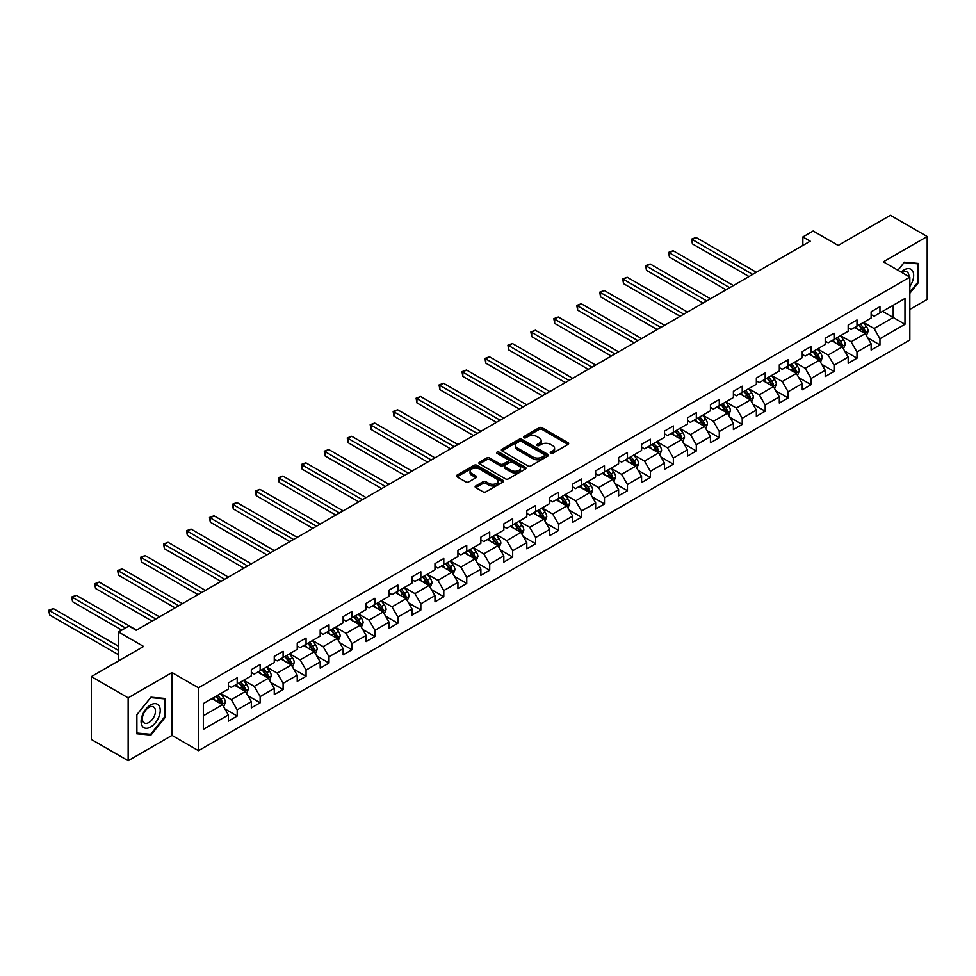 <?xml version="1.0" encoding="UTF-8"?>
<svg xmlns="http://www.w3.org/2000/svg" width="976" height="976" viewBox="0 0 976 976"><rect width="100%" height="100%" fill="white"/><g stroke="black" fill="none" stroke-linecap="round" stroke-linejoin="round"><path stroke-width="1.46" d="M550.671 453.279A1.427 0.83 0 0 0 552.697 453.279L568.044 444.409A2.037 1.183 0 0 0 568.642 443.58A2.037 1.183 0 0 0 568.044 442.75L542.046 427.732A2.037 1.183 0 0 0 539.155 427.732L523.807 436.601A1.427 0.83 0 0 0 525.832 437.76L527.809 436.614A6.539 3.77 0 0 1 537.056 436.614L539.228 437.87A6.539 3.77 0 0 1 541.143 440.542A6.539 3.77 0 0 1 539.228 443.202L537.239 444.348A1.427 0.83 0 0 0 539.264 445.52L541.241 444.373A6.539 3.77 0 0 1 550.488 444.373L552.66 445.629A6.539 3.77 0 0 1 554.575 448.289A6.539 3.77 0 0 1 552.66 450.961L550.671 452.108A1.427 0.83 0 0 0 550.671 453.279L550.671 452.108M475.739 485.95A2.037 1.183 0 0 0 475.141 486.78A2.037 1.183 0 0 0 475.739 487.61L483.035 491.819A2.037 1.183 0 0 0 485.926 491.819L502.969 481.985A2.037 1.183 0 0 0 503.567 481.156A2.037 1.183 0 0 0 502.969 480.314L476.971 465.308A2.037 1.183 0 0 0 474.08 465.308L457.036 475.141A2.037 1.183 0 0 0 456.439 475.983A2.037 1.183 0 0 0 457.036 476.813L465.845 481.9A2.037 1.183 0 0 0 468.736 481.9L476.032 477.691A2.037 1.183 0 0 0 476.63 476.849A2.037 1.183 0 0 0 476.032 476.02L471.664 473.494A5.466 3.16 0 0 1 470.066 471.274A5.466 3.16 0 0 1 473.433 468.358A5.466 3.16 0 0 1 479.387 469.041L496.503 478.923A5.466 3.16 0 0 1 498.102 481.156A5.466 3.16 0 0 1 494.734 484.059A5.466 3.16 0 0 1 488.781 483.376L485.926 481.729A2.037 1.183 0 0 0 483.035 481.729L475.739 485.95L475.739 487.61L483.035 483.437L483.035 481.729M909.839 309.416L927.2 299.388L927.2 236.521L890.417 215.281L838.177 245.44L813.154 230.995L802.858 236.948L810.214 241.194L136.237 630.301L128.881 626.055L118.584 632.009L118.584 660.886M128.149 697.852L128.149 760.719L171.996 735.404L171.996 672.537L128.149 697.852L91.354 676.612L143.594 646.454L118.584 632.009M171.996 672.537L198.482 687.824L909.839 277.135L909.839 340.002L198.482 750.69L198.482 687.824M927.2 236.521L883.353 261.836L909.839 277.135M527.955 465.894A2.037 1.183 0 0 0 530.846 465.894L547.89 456.048A2.037 1.183 0 0 0 548.488 455.219A2.037 1.183 0 0 0 547.89 454.377L521.892 439.371A2.037 1.183 0 0 0 519 439.371L501.957 449.216A2.037 1.183 0 0 0 501.359 450.046A2.037 1.183 0 0 0 501.957 450.875L527.955 465.894M497.54 453.584A1.427 0.83 0 0 1 498.992 453.791L498.992 452.083L525.43 467.345A2.037 1.183 0 0 1 526.027 468.187A2.037 1.183 0 0 1 525.43 469.017L508.386 478.862A2.037 1.183 0 0 1 505.495 478.862L479.497 463.844L486.792 459.672L486.792 457.964L479.497 462.173A2.037 1.183 0 0 0 478.899 463.014A2.037 1.183 0 0 0 479.497 463.844L479.497 462.173M486.792 459.672A2.037 1.183 0 0 1 489.684 459.672L489.684 457.964A2.037 1.183 0 0 0 486.792 457.964M489.684 457.964L500.224 464.051A2.037 1.183 0 0 0 503.116 464.051L507.947 461.258A2.037 1.183 0 0 0 508.545 460.428A2.037 1.183 0 0 0 507.947 459.598L496.979 453.254A1.427 0.83 0 0 1 498.992 452.083M128.149 760.719L91.354 739.479L91.354 676.612M224.907 708.942L237.192 716.03L237.192 709.833L251.32 701.671L251.32 707.881L260.141 702.781L260.141 696.571L274.268 688.422L274.268 694.619L283.101 689.52L283.101 683.322L297.229 675.16L297.229 681.37L306.061 676.27L306.061 670.073L320.189 661.911L320.189 668.109L329.01 663.021L329.01 656.811L343.137 648.662L343.137 654.859L351.97 649.76L351.97 643.562L366.098 635.4L366.098 641.61L374.93 636.511L374.93 630.313L389.058 622.151L389.058 628.349L397.879 623.261L397.879 617.052L412.006 608.902L412.006 615.1L420.839 610L420.839 603.802L434.967 595.641L434.967 601.85L443.799 596.751L443.799 590.541L457.927 582.391L457.927 588.589L466.748 583.489L466.748 577.292L480.875 569.142L480.875 575.34L489.708 570.24L489.708 564.043L503.836 555.881L503.836 562.091L512.668 556.991L512.668 550.781L526.796 542.632L526.796 548.829L535.617 543.73L535.617 537.532L549.744 529.37L549.744 535.58L558.577 530.48L558.577 524.283L572.705 516.121L572.705 522.319L581.537 517.231L581.537 511.021L595.653 502.872L595.653 509.069L604.486 503.97L604.486 497.772L618.613 489.61L618.613 495.82L627.446 490.721L627.446 484.511L641.574 476.361L641.574 482.559L650.406 477.471L650.406 471.262L664.522 463.112L664.522 469.31L673.355 464.21L673.355 458.012L687.482 449.851L687.482 456.06L696.315 450.961L696.315 444.751L710.443 436.601L710.443 442.799L719.275 437.699L719.275 431.502L733.391 423.34L733.391 429.55L742.224 424.45L742.224 418.253L756.351 410.091L756.351 416.301L765.184 411.201L765.184 404.991L779.312 396.842L779.312 403.039L788.132 397.94L788.132 391.742L802.26 383.58L802.26 389.79L811.093 384.69L811.093 378.493L825.22 370.331L825.22 376.529L834.053 371.441L834.053 365.231L848.181 357.082L848.181 363.279L857.001 358.18L857.001 351.982L871.129 343.82L871.129 350.03L879.962 344.931L879.962 338.721L904.984 324.288L904.984 298.461L893.211 305.256L893.211 317.481L904.984 324.288M237.192 716.03L228.36 721.13L228.36 714.932L203.337 729.365L203.337 703.537L228.36 689.093L228.36 682.895L237.192 677.795L237.192 684.005L251.32 675.843L251.32 669.646L260.141 664.546L260.141 670.744L274.268 662.594L274.268 656.384L283.101 651.297L283.101 657.495L297.229 649.333L297.229 643.135L306.061 638.036L306.061 644.245L320.189 636.084L320.189 629.886L329.01 624.786L329.01 630.984L343.137 622.834L343.137 616.625L351.97 611.525L351.97 617.735L366.098 609.573L366.098 603.375L374.93 598.276L374.93 604.473L389.058 596.324L389.058 590.126L397.879 585.027L397.879 591.224L412.006 583.075L412.006 576.865L420.839 571.765L420.839 577.975L434.967 569.813L434.967 563.616L443.799 558.516L443.799 564.714L457.927 556.564L457.927 550.354L466.748 545.267L466.748 551.464L480.875 543.303L480.875 537.105L489.708 532.005L489.708 538.215L503.836 530.053L503.836 523.856L512.668 518.756L512.668 524.954L526.796 516.804L526.796 510.594L535.617 505.507L535.617 511.705L549.744 503.543L549.744 497.345L558.577 492.246L558.577 498.455L572.705 490.294L572.705 484.096L581.537 478.996L581.537 485.194L595.653 477.044L595.653 470.835L604.486 465.735L604.486 471.945L618.613 463.783L618.613 457.585L627.446 452.486L627.446 458.683L641.574 450.534L641.574 444.336L650.406 439.237L650.406 445.434L664.522 437.285L664.522 431.075L673.355 425.975L673.355 432.185L687.482 424.023L687.482 417.826L696.315 412.726L696.315 418.924L710.443 410.774L710.443 404.564L719.275 399.477L719.275 405.674L733.391 397.513L733.391 391.315L742.224 386.215L742.224 392.425L756.351 384.263L756.351 378.066L765.184 372.966L765.184 379.164L779.312 371.014L779.312 364.804L788.132 359.717L788.132 365.915L802.26 357.753L802.26 351.555L811.093 346.456L811.093 352.665L825.22 344.504L825.22 338.306L834.053 333.206L834.053 339.404L848.181 331.254L848.181 325.045L857.001 319.945L857.001 326.155L871.129 317.993L871.129 311.795L879.962 306.696L879.962 312.893L904.984 298.461M234.838 685.359L245.427 691.484L231.3 699.633L220.71 693.521M228.36 685.701L231.3 687.397L237.192 684.005M231.3 699.633L237.192 709.833M245.427 691.484L251.32 701.671M257.786 672.11L268.388 678.222L254.26 686.384L243.658 680.26M251.32 672.452L254.26 674.148L260.141 670.744M254.26 686.384L260.141 696.571M268.388 678.222L274.268 688.422M280.746 658.849L291.336 664.973L277.221 673.123L266.619 667.011M274.268 659.19L277.221 660.886L283.101 657.495M277.221 673.123L283.101 683.322M291.336 664.973L297.229 675.16M303.707 645.6L314.296 651.712L300.169 659.874L289.579 653.761M297.229 645.941L300.169 647.637L306.061 644.245M300.169 659.874L306.061 670.073M314.296 651.712L320.189 661.911M326.655 632.35L337.257 638.463L323.129 646.624L312.527 640.5M320.189 632.68L323.129 634.388L329.01 630.984M323.129 646.624L329.01 656.811M337.257 638.463L343.137 648.662M349.615 619.089L360.205 625.213L346.077 633.363L335.488 627.251M343.137 619.431L346.077 621.126L351.97 617.735M346.077 633.363L351.97 643.562M360.205 625.213L366.098 635.4M372.576 605.84L383.165 611.952L369.038 620.114L358.448 613.989M366.098 606.181L369.038 607.877L374.93 604.473M369.038 620.114L374.93 630.313M383.165 611.952L389.058 622.151M395.524 592.591L406.126 598.703L391.998 606.852L381.396 600.74M389.058 592.92L391.998 594.628L397.879 591.224M391.998 606.852L397.879 617.052M406.126 598.703L412.006 608.902M418.484 579.329L429.074 585.454L414.946 593.603L404.357 587.491M412.006 579.671L414.946 581.367L420.839 577.975M414.946 593.603L420.839 603.802M429.074 585.454L434.967 595.641M441.445 566.08L452.034 572.192L437.907 580.354L427.317 574.23M434.967 566.422L437.907 568.117L443.799 564.714M437.907 580.354L443.799 590.541M452.034 572.192L457.927 582.391M464.393 552.819L474.995 558.943L460.867 567.093L450.265 560.98M457.927 553.16L460.867 554.868L466.748 551.464M460.867 567.093L466.748 577.292M474.995 558.943L480.875 569.142M487.353 539.569L497.943 545.682L483.815 553.843L473.226 547.731M480.875 539.911L483.815 541.607L489.708 538.215M483.815 553.843L489.708 564.043M497.943 545.682L503.836 555.881M510.314 526.32L520.903 532.432L506.776 540.594L496.186 534.47M503.836 526.662L506.776 528.358L512.668 524.954M506.776 540.594L512.668 550.781M520.903 532.432L526.796 542.632M533.262 513.059L543.864 519.183L529.736 527.333L519.134 521.221M526.796 513.4L529.736 515.096L535.617 511.705M529.736 527.333L535.617 537.532M543.864 519.183L549.744 529.37M556.222 499.81L566.812 505.922L552.684 514.084L542.095 507.971M549.744 500.151L552.684 501.847L558.577 498.455M552.684 514.084L558.577 524.283M566.812 505.922L572.705 516.121M579.183 486.56L589.772 492.673L575.645 500.834L565.055 494.71M572.705 486.89L575.645 488.598L581.537 485.194M575.645 500.834L581.537 511.021M589.772 492.673L595.653 502.872M602.131 473.299L612.733 479.423L598.605 487.573L588.003 481.461M595.653 473.641L598.605 475.336L604.486 471.945M598.605 487.573L604.486 497.772M612.733 479.423L618.613 489.61M625.091 460.05L635.681 466.162L621.553 474.324L610.964 468.199M618.613 460.391L621.553 462.087L627.446 458.683M621.553 474.324L627.446 484.511M635.681 466.162L641.574 476.361M648.052 446.801L658.641 452.913L644.514 461.062L633.924 454.95M641.574 447.13L644.514 448.838L650.406 445.434M644.514 461.062L650.406 471.262M658.641 452.913L664.522 463.112M671 433.539L681.602 439.664L667.474 447.813L656.872 441.701M664.522 433.881L667.474 435.577L673.355 432.185M667.474 447.813L673.355 458.012M681.602 439.664L687.482 449.851M693.96 420.29L704.55 426.402L690.422 434.564L679.833 428.44M687.482 420.632L690.422 422.327L696.315 418.924M690.422 434.564L696.315 444.751M704.55 426.402L710.443 436.601M716.921 407.029L727.51 413.153L713.383 421.303L702.793 415.19M710.443 407.37L713.383 409.078L719.275 405.674M713.383 421.303L719.275 431.502M727.51 413.153L733.391 423.34M739.869 393.779L750.471 399.892L736.343 408.053L725.741 401.941M733.391 394.121L736.343 395.817L742.224 392.425M736.343 408.053L742.224 418.253M750.471 399.892L756.351 410.091M762.829 380.53L773.419 386.642L759.291 394.804L748.702 388.68M756.351 380.872L759.291 382.568L765.184 379.164M759.291 394.804L765.184 404.991M773.419 386.642L779.312 396.842M785.778 367.269L796.379 373.393L782.252 381.543L771.662 375.431M779.312 367.61L782.252 369.306L788.132 365.915M782.252 381.543L788.132 391.742M796.379 373.393L802.26 383.58M808.738 354.02L819.34 360.132L805.212 368.294L794.61 362.169M802.26 354.361L805.212 356.057L811.093 352.665M805.212 368.294L811.093 378.493M819.34 360.132L825.22 370.331M831.698 340.77L842.288 346.883L828.16 355.044L817.571 348.92M825.22 341.1L828.16 342.808L834.053 339.404M828.16 355.044L834.053 365.231M842.288 346.883L848.181 357.082M854.647 327.509L865.248 333.633L851.121 341.783L840.531 335.671M848.181 327.851L851.121 329.546L857.001 326.155M851.121 341.783L857.001 351.982M865.248 333.633L871.129 343.82M882.609 311.368L893.211 317.481L874.081 328.534L863.479 322.409M871.129 314.601L874.081 316.297L879.962 312.893M874.081 328.534L879.962 338.721M171.996 735.404L198.482 750.69M802.858 236.948L802.858 245.44M203.337 715.774L222.467 704.733L211.877 698.609M222.467 704.733L228.36 714.932M867.676 337.83L879.962 344.931M844.716 351.092L857.001 358.18M821.768 364.341L834.053 371.441M798.807 377.59L811.093 384.69M775.847 390.851L788.132 397.94M752.899 404.101L765.184 411.201M729.938 417.362L742.224 424.45M706.978 430.611L719.275 437.699M684.03 443.86L696.315 450.961M661.069 457.122L673.355 464.21M638.109 470.371L650.406 477.471M615.161 483.62L627.446 490.721M592.2 496.882L604.486 503.97M569.24 510.131L581.537 517.231M546.292 523.38L558.577 530.48M523.331 536.641L535.617 543.73M500.371 549.891L512.668 556.991M477.423 563.152L489.708 570.24M454.462 576.401L466.748 583.489M431.502 589.65L443.799 596.751M408.554 602.912L420.839 610M385.593 616.161L397.879 623.261M362.633 629.41L374.93 636.511M339.685 642.672L351.97 649.76M316.724 655.921L329.01 663.021M293.764 669.182L306.061 676.27M270.816 682.431L283.101 689.52M247.855 695.681L260.141 702.781M909.839 293.288L918.587 282.393L918.587 263.459L904.386 262.19L897.908 270.242M136.75 733.781L150.951 735.05L165.151 717.384L165.151 698.45L150.951 697.181L136.75 714.847L136.75 733.781M917.855 281.966L918.587 282.393M164.419 716.957L165.151 717.384M149.45 734.184L150.951 735.05M551.245 453.474L552.66 452.657A6.539 3.77 0 0 0 554.575 449.997L554.575 448.289M541.143 440.542L541.143 442.238A6.539 3.77 0 0 1 539.228 444.91L537.813 445.727M568.008 444.434L542.046 429.44A2.037 1.183 0 0 0 539.155 429.44L524.38 437.968M547.865 456.06L521.892 441.067A2.037 1.183 0 0 0 519 441.067L501.981 450.9M544.279 455.804A1.427 0.83 0 0 0 544.279 454.633L521.452 441.457A1.427 0.83 0 0 0 519.439 441.457L517.341 442.665A6.539 3.77 0 0 0 515.426 445.337A6.539 3.77 0 0 0 517.341 447.996L532.945 457.012A6.539 3.77 0 0 0 542.18 457.012L544.279 455.804L544.279 457.5A1.427 0.83 0 0 0 544.693 456.914L544.693 455.219M515.426 445.337L515.426 447.032A6.539 3.77 0 0 0 517.341 449.704L517.341 447.996M544.279 457.5L542.18 458.708A6.539 3.77 0 0 1 532.945 458.708L517.341 449.704M489.684 459.672L500.224 465.759A2.037 1.183 0 0 0 503.116 465.759L507.947 462.966A2.037 1.183 0 0 0 508.545 462.124L508.545 460.428M498.992 453.791L525.405 469.029M511.168 470.371A5.466 3.16 0 0 0 517.121 471.054A5.466 3.16 0 0 0 520.489 468.138A5.466 3.16 0 0 0 518.89 465.906L512.864 462.429A2.037 1.183 0 0 0 509.972 462.429L505.141 465.223A2.037 1.183 0 0 0 504.531 466.052A2.037 1.183 0 0 0 505.141 466.894L511.168 470.371L511.168 472.067A5.466 3.16 0 0 0 517.121 472.75A5.466 3.16 0 0 0 520.489 469.834L520.489 468.138M504.531 466.052L504.531 467.76A2.037 1.183 0 0 0 505.141 468.59L505.141 466.894M511.168 472.067L505.141 468.59M498.102 481.156L498.102 482.852A5.466 3.16 0 0 1 494.734 485.767A5.466 3.16 0 0 1 488.781 485.084L485.926 483.437A2.037 1.183 0 0 0 483.035 483.437M470.066 471.274L470.066 472.97A5.466 3.16 0 0 0 471.664 475.202L471.664 473.494M476.007 477.703L471.664 475.202M502.945 481.998L476.971 467.004A2.037 1.183 0 0 0 474.08 467.004L457.061 476.825M866.407 335.646L868.164 331.23A5.514 3.184 -120 0 0 866.395 326.533L863.357 322.483M858.075 329.485L856.001 326.728M756.351 272.292L696.059 237.485L692.387 239.608L692.387 243.854L748.995 276.537M858.807 325.118L861.845 329.168A5.514 3.184 60 0 1 863.418 332.487L865.187 331.462A5.514 3.184 -120 0 0 863.601 328.156L860.564 324.093M859.185 324.898L862.552 329.388A2.806 1.623 60 0 1 863.065 330.242L865.187 331.462M692.387 243.854L691.569 239.132L752.679 274.415M691.569 239.132L696.059 237.485M909.839 286.48A13.53 7.808 120 0 0 912.377 281.698A13.53 7.808 120 0 0 911.535 269.718A13.53 7.808 120 0 0 901.165 272.133M916.94 263.313L917.855 263.837L917.855 282.186L909.839 292.166M897.944 270.267L904.093 262.605L917.855 263.837M908.888 276.586A9.26 5.344 120 0 0 906.985 271.926A9.26 5.344 120 0 0 901.995 272.609M150.658 726.986A13.53 7.808 120 0 0 160.223 710.418A13.53 7.808 120 0 0 150.658 704.904A13.53 7.808 120 0 0 141.093 721.471A13.53 7.808 120 0 0 150.658 726.986M148.913 722.496A9.26 5.344 120 0 0 154.964 714.347A9.26 5.344 120 0 0 153.549 706.917A9.26 5.344 120 0 0 148.913 707.38A9.26 5.344 120 0 0 142.874 715.542A9.26 5.344 120 0 0 144.289 722.96A9.26 5.344 120 0 0 148.913 722.496M136.896 714.713L150.658 697.596L164.419 698.828L164.419 717.177L150.658 734.294L136.896 733.061L136.872 714.7M163.504 698.304L164.419 698.828M843.459 348.896L845.204 344.491A5.514 3.184 -120 0 0 843.447 339.794L840.409 335.732M835.114 342.735L833.053 339.99M733.391 285.541L673.111 250.734L669.426 252.857L669.426 257.103L726.034 289.787M835.846 338.367L838.884 342.43A5.514 3.184 60 0 1 840.458 345.736L842.227 344.723A5.514 3.184 -120 0 0 840.653 341.405L837.615 337.354M836.225 338.147L839.604 342.649A2.806 1.623 60 0 1 840.104 343.503L842.227 344.723M669.426 257.103L668.621 252.394L729.719 287.664M668.621 252.394L673.111 250.734M820.499 362.145L822.243 357.741A5.514 3.184 -120 0 0 820.487 353.044L817.449 348.993M812.154 355.996L810.092 353.239M710.443 298.79L650.15 263.984L646.466 266.106L646.466 270.364L703.086 303.048M812.886 351.628L815.924 355.679A5.514 3.184 60 0 1 817.51 358.997L819.267 357.972A5.514 3.184 -120 0 0 817.693 354.654L814.655 350.604M813.276 351.397L816.644 355.898A2.806 1.623 60 0 1 817.156 356.752L819.267 357.972M646.466 270.364L645.661 265.643L706.758 300.925M645.661 265.643L650.15 263.984M797.538 375.406L799.295 370.99A5.514 3.184 -120 0 0 797.526 366.293L794.501 362.242M789.206 369.245L787.132 366.488M687.482 312.052L627.19 277.245L623.518 279.368L623.518 283.613L680.126 316.297M789.938 364.878L792.976 368.928A5.514 3.184 60 0 1 794.549 372.246L796.318 371.234A5.514 3.184 -120 0 0 794.732 367.915L791.695 363.853M790.316 364.658L793.683 369.148A2.806 1.623 60 0 1 794.196 370.002L796.318 371.234M623.518 283.613L622.7 278.904L683.81 314.174M622.7 278.904L627.19 277.245M774.59 388.655L776.335 384.251A5.514 3.184 -120 0 0 774.578 379.554L771.54 375.492M766.245 382.494L764.184 379.749M664.522 325.301L604.242 290.494L600.557 292.617L600.557 296.863L657.165 329.546M766.977 378.127L770.015 382.189A5.514 3.184 60 0 1 771.589 385.508L773.358 384.483A5.514 3.184 -120 0 0 771.784 381.165L768.746 377.114M767.356 377.907L770.735 382.409A2.806 1.623 60 0 1 771.235 383.263L773.358 384.483M600.557 296.863L599.752 292.153L660.85 327.424M599.752 292.153L604.242 290.494M751.63 401.917L753.374 397.5A5.514 3.184 -120 0 0 751.618 392.803L748.58 388.753M743.285 395.756L741.223 392.999M641.574 338.562L581.281 303.743L577.609 305.878L577.609 310.124L634.217 342.808M744.017 391.388L747.055 395.439A5.514 3.184 60 0 1 748.641 398.757L750.398 397.732A5.514 3.184 -120 0 0 748.824 394.414L745.786 390.363M744.407 391.156L747.775 395.658A2.806 1.623 60 0 1 748.287 396.512L750.398 397.732M577.609 310.124L576.792 305.403L637.889 340.685M576.792 305.403L581.281 303.743M728.669 415.166L730.426 410.75A5.514 3.184 -120 0 0 728.657 406.053L725.632 402.002M720.337 409.005L718.263 406.248M618.613 351.811L558.321 317.005L554.649 319.128L554.649 323.373L611.257 356.057M721.069 404.637L724.107 408.688A5.514 3.184 60 0 1 725.68 412.006L727.449 410.994A5.514 3.184 -120 0 0 725.863 407.675L722.826 403.613M721.447 404.418L724.814 408.92A2.806 1.623 60 0 1 725.327 409.761L727.449 410.994M554.649 323.373L553.843 318.664L614.941 353.934M553.843 318.664L558.321 317.005M705.721 428.415L707.466 424.011A5.514 3.184 -120 0 0 705.709 419.314L702.671 415.264M697.376 422.254L695.315 419.509M595.653 365.061L535.373 330.254L531.688 332.377L531.688 336.622L588.296 369.306M698.108 417.887L701.146 421.949A5.514 3.184 60 0 1 702.72 425.268L704.489 424.243A5.514 3.184 -120 0 0 702.915 420.924L699.877 416.874M698.487 417.667L701.866 422.169A2.806 1.623 60 0 1 702.366 423.023L704.489 424.243M531.688 336.622L530.883 331.913L591.981 367.183M530.883 331.913L535.373 330.254M682.761 441.677L684.505 437.26A5.514 3.184 -120 0 0 682.749 432.563L679.711 428.513M674.416 435.516L672.354 432.758M572.705 378.322L512.412 343.515L508.74 345.638L508.74 349.884L565.348 382.568M675.148 431.148L678.186 435.198A5.514 3.184 60 0 1 679.772 438.517L681.529 437.492A5.514 3.184 -120 0 0 679.955 434.186L676.917 430.123M675.538 430.928L678.906 435.418A2.806 1.623 60 0 1 679.418 436.272L681.529 437.492M508.74 349.884L507.923 345.162L569.02 380.445M507.923 345.162L512.412 343.515M659.8 454.926L661.557 450.522A5.514 3.184 -120 0 0 659.8 445.825L656.763 441.762M651.468 448.765L649.394 446.008M549.744 391.571L489.452 356.765L485.78 358.887L485.78 363.133L542.388 395.817M652.2 444.397L655.238 448.448A5.514 3.184 60 0 1 656.811 451.766L658.58 450.753A5.514 3.184 -120 0 0 656.994 447.435L653.957 443.385M652.578 444.178L655.945 448.679A2.806 1.623 60 0 1 656.458 449.533L658.58 450.753M485.78 363.133L484.974 358.424L546.072 393.694M484.974 358.424L489.452 356.765M636.852 468.175L638.597 463.771A5.514 3.184 -120 0 0 636.84 459.074L633.802 455.023M628.507 462.026L626.446 459.269M526.784 404.82L466.504 370.014L462.819 372.137L462.819 376.394L519.427 409.078M629.239 457.659L632.277 461.709A5.514 3.184 60 0 1 633.851 465.027L635.62 464.003A5.514 3.184 -120 0 0 634.046 460.684L631.008 456.634M629.618 457.427L632.997 461.929A2.806 1.623 60 0 1 633.509 462.783L635.62 464.003M462.819 376.394L462.014 371.673L523.112 406.943M462.014 371.673L466.504 370.014M613.892 481.436L615.636 477.02A5.514 3.184 -120 0 0 613.88 472.323L610.842 468.273M605.547 475.275L603.485 472.518M503.836 418.082L443.543 383.275L439.871 385.398L439.871 389.644L496.479 422.327M606.279 470.908L609.317 474.958A5.514 3.184 60 0 1 610.903 478.277L612.66 477.264A5.514 3.184 -120 0 0 611.086 473.946L608.048 469.883M606.669 470.688L610.037 475.178A2.806 1.623 60 0 1 610.549 476.032L612.66 477.264M439.871 389.644L439.054 384.922L500.151 420.205M439.054 384.922L443.543 383.275M590.931 494.686L592.688 490.281A5.514 3.184 -120 0 0 590.931 485.584L587.894 481.522M582.599 488.525L580.525 485.78M480.875 431.331L420.583 396.524L416.911 398.647L416.911 402.893L473.519 435.577M583.331 484.157L586.369 488.22A5.514 3.184 60 0 1 587.942 491.526L589.711 490.513A5.514 3.184 -120 0 0 588.125 487.195L585.088 483.144M583.709 483.937L587.076 488.439A2.806 1.623 60 0 1 587.589 489.293L589.711 490.513M416.911 402.893L416.105 398.184L477.203 433.454M416.105 398.184L420.583 396.524M567.983 507.935L569.728 503.531A5.514 3.184 -120 0 0 567.971 498.834L564.933 494.783M559.638 501.786L557.577 499.029M457.915 444.58L397.635 409.774L393.95 411.896L393.95 416.154L450.558 448.838M560.37 497.418L563.408 501.469A5.514 3.184 60 0 1 564.982 504.787L566.751 503.762A5.514 3.184 -120 0 0 565.177 500.444L562.139 496.394M560.761 497.187L564.128 501.688A2.806 1.623 60 0 1 564.64 502.542L566.751 503.762M393.95 416.154L393.145 411.433L454.243 446.715M393.145 411.433L397.635 409.774M545.023 521.196L546.767 516.78A5.514 3.184 -120 0 0 545.011 512.083L541.973 508.032M536.678 515.035L534.616 512.278M434.967 457.842L374.674 423.035L371.002 425.158L371.002 429.403L427.61 462.087M537.41 510.668L540.448 514.718A5.514 3.184 60 0 1 542.034 518.036L543.791 517.024A5.514 3.184 -120 0 0 542.217 513.705L539.179 509.643M537.8 510.448L541.168 514.938A2.806 1.623 60 0 1 541.68 515.792L543.791 517.024M371.002 429.403L370.185 424.694L431.282 459.964M370.185 424.694L374.674 423.035M522.062 534.445L523.819 530.041A5.514 3.184 -120 0 0 522.062 525.344L519.025 521.282M513.73 528.284L511.668 525.539M412.006 471.091L351.714 436.284L348.042 438.407L348.042 442.653L404.65 475.336M514.462 523.917L517.5 527.979A5.514 3.184 60 0 1 519.073 531.298L520.842 530.273A5.514 3.184 -120 0 0 519.256 526.955L516.219 522.904M514.84 523.697L518.207 528.199A2.806 1.623 60 0 1 518.72 529.053L520.842 530.273M348.042 442.653L347.236 437.943L408.334 473.214M347.236 437.943L351.714 436.284M499.114 547.707L500.859 543.29A5.514 3.184 -120 0 0 499.102 538.593L496.064 534.543M490.769 541.546L488.708 538.789M389.058 484.352L328.766 449.533L325.081 451.668L325.081 455.914L381.689 488.598M491.501 537.178L494.539 541.229A5.514 3.184 60 0 1 496.113 544.547L497.882 543.522A5.514 3.184 -120 0 0 496.308 540.204L493.27 536.153M491.892 536.959L495.259 541.448A2.806 1.623 60 0 1 495.771 542.302L497.882 543.522M325.081 455.914L324.276 451.193L385.374 486.475M324.276 451.193L328.766 449.533M476.154 560.956L477.898 556.54A5.514 3.184 -120 0 0 476.142 551.855L473.104 547.792M467.809 554.795L465.747 552.038M366.098 497.601L305.805 462.795L302.133 464.918L302.133 469.163L358.741 501.847M468.541 550.427L471.579 554.478A5.514 3.184 60 0 1 473.165 557.796L474.922 556.784A5.514 3.184 -120 0 0 473.348 553.465L470.31 549.415M468.931 550.208L472.299 554.71A2.806 1.623 60 0 1 472.811 555.564L474.922 556.784M302.133 469.163L301.316 464.454L362.413 499.724M301.316 464.454L305.805 462.795M453.193 574.205L454.95 569.801A5.514 3.184 -120 0 0 453.193 565.104L450.156 561.054M444.861 568.044L442.799 565.299M343.137 510.851L282.845 476.044L279.173 478.167L279.173 482.412L335.781 515.096M445.593 563.677L448.631 567.739A5.514 3.184 60 0 1 450.204 571.058L451.973 570.033A5.514 3.184 -120 0 0 450.387 566.714L447.35 562.664M445.971 563.457L449.338 567.959A2.806 1.623 60 0 1 449.851 568.813L451.973 570.033M279.173 482.412L278.367 477.703L339.465 512.973M278.367 477.703L282.845 476.044M430.245 587.467L431.99 583.05A5.514 3.184 -120 0 0 430.233 578.353L427.195 574.303M421.9 581.306L419.839 578.548M320.189 524.112L259.897 489.305L256.212 491.428L256.212 495.674L312.82 528.358M422.632 576.938L425.67 580.988A5.514 3.184 60 0 1 427.244 584.307L429.013 583.282A5.514 3.184 -120 0 0 427.439 579.976L424.401 575.913M423.023 576.718L426.39 581.208A2.806 1.623 60 0 1 426.902 582.062L429.013 583.282M256.212 495.674L255.407 490.952L316.505 526.235M255.407 490.952L259.897 489.305M407.285 600.716L409.042 596.312A5.514 3.184 -120 0 0 407.273 591.615L404.235 587.552M398.94 594.555L396.878 591.798M297.229 537.361L236.936 502.555L233.264 504.677L233.264 508.923L289.872 541.607M399.672 590.187L402.71 594.238A5.514 3.184 60 0 1 404.296 597.556L406.053 596.543A5.514 3.184 -120 0 0 404.479 593.225L401.441 589.175M400.062 589.968L403.43 594.469A2.806 1.623 60 0 1 403.942 595.323L406.053 596.543M233.264 508.923L232.447 504.214L293.544 539.484M232.447 504.214L236.936 502.555M384.324 613.965L386.081 609.561A5.514 3.184 -120 0 0 384.324 604.864L381.287 600.813M375.992 607.816L373.93 605.059M274.268 550.61L213.988 515.804L210.304 517.927L210.304 522.184L266.912 554.868M376.724 603.449L379.762 607.499A5.514 3.184 60 0 1 381.335 610.817L383.104 609.793A5.514 3.184 -120 0 0 381.518 606.474L378.481 602.424M377.102 603.217L380.469 607.719A2.806 1.623 60 0 1 380.982 608.573L383.104 609.793M210.304 522.184L209.498 517.463L270.596 552.733M209.498 517.463L213.988 515.804M361.376 627.226L363.121 622.81A5.514 3.184 -120 0 0 361.364 618.113L358.326 614.063M353.031 621.065L350.97 618.308M251.32 563.872L191.028 529.065L187.343 531.188L187.343 535.434L243.951 568.117M353.763 616.698L356.801 620.748A5.514 3.184 60 0 1 358.375 624.067L360.144 623.054A5.514 3.184 -120 0 0 358.57 619.736L355.532 615.673M354.154 616.478L357.521 620.968A2.806 1.623 60 0 1 358.033 621.822L360.144 623.054M187.343 535.434L186.538 530.712L247.636 565.995M186.538 530.712L191.028 529.065M338.416 640.476L340.173 636.071A5.514 3.184 -120 0 0 338.404 631.374L335.366 627.312M330.071 634.315L328.009 631.57M228.36 577.121L168.067 542.314L164.395 544.437L164.395 548.683L221.003 581.367M330.803 629.947L333.841 634.01A5.514 3.184 60 0 1 335.427 637.316L337.196 636.303A5.514 3.184 -120 0 0 335.61 632.985L332.572 628.934M331.193 629.727L334.561 634.229A2.806 1.623 60 0 1 335.073 635.083L337.196 636.303M164.395 548.683L163.578 543.974L224.675 579.244M163.578 543.974L168.067 542.314M315.455 653.725L317.212 649.321A5.514 3.184 -120 0 0 315.455 644.624L312.418 640.573M307.123 647.576L305.061 644.819M205.399 590.37L145.119 555.564L141.435 557.686L141.435 561.944L198.043 594.628M307.855 643.208L310.893 647.259A5.514 3.184 60 0 1 312.466 650.577L314.235 649.552A5.514 3.184 -120 0 0 312.649 646.234L309.624 642.184M308.233 642.977L311.6 647.478A2.806 1.623 60 0 1 312.113 648.332L314.235 649.552M141.435 561.944L140.629 557.223L201.727 592.505M140.629 557.223L145.119 555.564M292.507 666.986L294.252 662.57A5.514 3.184 -120 0 0 292.495 657.873L289.457 653.822M284.162 660.825L282.101 658.068M182.451 603.632L122.159 568.825L118.474 570.948L118.474 575.193L175.082 607.877M284.894 656.458L287.932 660.508A5.514 3.184 60 0 1 289.506 663.826L291.275 662.814A5.514 3.184 -120 0 0 289.701 659.495L286.663 655.433M285.285 656.238L288.652 660.728A2.806 1.623 60 0 1 289.164 661.582L291.275 662.814M118.474 575.193L117.669 570.484L178.767 605.754M117.669 570.484L122.159 568.825M269.547 680.235L271.304 675.831A5.514 3.184 -120 0 0 269.535 671.134L266.497 667.072M261.202 674.074L259.14 671.329M159.491 616.881L99.198 582.074L95.526 584.197L95.526 588.443L152.134 621.126M261.934 669.707L264.972 673.769A5.514 3.184 60 0 1 266.558 677.088L268.327 676.063A5.514 3.184 -120 0 0 266.741 672.745L263.703 668.694M262.324 669.487L265.692 673.989A2.806 1.623 60 0 1 266.204 674.843L268.327 676.063M95.526 588.443L94.709 583.733L155.806 619.004M94.709 583.733L99.198 582.074M246.586 693.497L248.343 689.08A5.514 3.184 -120 0 0 246.586 684.383L243.549 680.333M238.254 687.336L236.192 684.579M136.53 630.142L76.25 595.323L72.566 597.458L72.566 601.704L121.817 630.142M238.986 682.968L242.024 687.019A5.514 3.184 60 0 1 243.597 690.337L245.366 689.312A5.514 3.184 -120 0 0 243.78 685.994L240.755 681.943M239.364 682.749L242.731 687.238A2.806 1.623 60 0 1 243.244 688.092L245.366 689.312M72.566 601.704L71.76 596.983L125.501 628.007M71.76 596.983L76.25 595.323M223.638 706.746L225.383 702.33A5.514 3.184 -120 0 0 223.626 697.645L220.588 693.582M215.293 700.585L213.232 697.828M118.584 646.283L53.29 608.585L49.605 610.708L49.605 614.953L118.584 654.774M216.025 696.217L219.063 700.268A5.514 3.184 60 0 1 220.637 703.586L222.406 702.574A5.514 3.184 -120 0 0 220.832 699.255L217.794 695.205M216.416 695.998L219.783 700.5A2.806 1.623 60 0 1 220.295 701.354L222.406 702.574M49.605 614.953L48.8 610.244L118.584 650.528M48.8 610.244L53.29 608.585M552.66 452.657L552.66 450.961M537.239 445.52L537.239 444.348M539.228 444.91L539.228 443.202M523.807 437.76L523.807 436.601M539.155 429.44L539.155 427.732M542.046 429.44L542.046 427.732M568.044 444.409L568.044 442.75M501.957 450.875L501.957 449.216M519 441.067L519 439.371M521.892 441.067L521.892 439.371M547.89 456.048L547.89 454.377M532.945 458.708L532.945 457.012M542.18 458.708L542.18 457.012M500.224 465.759L500.224 464.051M503.116 465.759L503.116 464.051M507.947 462.966L507.947 461.258M525.43 469.017L525.43 467.345M485.926 483.437L485.926 481.729M488.781 485.084L488.781 483.376M476.032 477.691L476.032 476.02M457.036 476.813L457.036 475.141M474.08 467.004L474.08 465.308M476.971 467.004L476.971 465.308M502.969 481.985L502.969 480.314M864.699 333.316L868.128 331.34M863.601 328.156L866.395 326.533M859.685 330.413L861.845 329.168M841.751 346.565L845.167 344.589M840.653 341.405L843.447 339.794M836.725 343.674L838.884 342.43M818.791 359.827L822.207 357.85M817.693 354.654L820.487 353.044M813.764 356.923L815.924 355.679M795.83 373.076L799.259 371.1M794.732 367.915L797.526 366.293M790.816 370.172L792.976 368.928M772.882 386.325L776.298 384.349M771.784 381.165L774.578 379.554M767.856 383.434L770.015 382.189M749.922 399.587L753.338 397.61M748.824 394.414L751.618 392.803M744.895 396.683L747.055 395.439M726.961 412.836L730.39 410.859M725.863 407.675L728.657 406.053M721.947 409.932L724.107 408.688M704.013 426.085L707.429 424.121M702.915 420.924L705.709 419.314M698.987 423.194L701.146 421.949M681.053 439.346L684.469 437.37M679.955 434.186L682.749 432.563M676.026 436.443L678.186 435.198M658.092 452.596L661.521 450.619M656.994 447.435L659.8 445.825M653.078 449.704L655.238 448.448M635.144 465.857L638.56 463.881M634.046 460.684L636.84 459.074M630.118 462.953L632.277 461.709M612.184 479.106L615.6 477.13M611.086 473.946L613.88 472.323M607.157 476.203L609.317 474.958M589.223 492.355L592.652 490.379M588.125 487.195L590.931 485.584M584.209 489.464L586.369 488.22M566.275 505.617L569.691 503.64M565.177 500.444L567.971 498.834M561.249 502.713L563.408 501.469M543.315 518.866L546.743 516.89M542.217 513.705L545.011 512.083M538.301 515.962L540.448 514.718M520.354 532.115L523.783 530.139M519.256 526.955L522.062 525.344M515.34 529.224L517.5 527.979M497.406 545.377L500.822 543.4M496.308 540.204L499.102 538.593M492.38 542.473L494.539 541.229M474.446 558.626L477.874 556.649M473.348 553.465L476.142 551.855M469.432 555.722L471.579 554.478M451.485 571.875L454.914 569.911M450.387 566.714L453.193 565.104M446.471 568.984L448.631 567.739M428.537 585.136L431.953 583.16M427.439 579.976L430.233 578.353M423.511 582.233L425.67 580.988M405.577 598.386L409.005 596.409M404.479 593.225L407.273 591.615M400.563 595.494L402.71 594.238M382.616 611.647L386.045 609.671M381.518 606.474L384.324 604.864M377.602 608.743L379.762 607.499M359.668 624.896L363.084 622.92M358.57 619.736L361.364 618.113M354.642 621.993L356.801 620.748M336.708 638.145L340.136 636.169M335.61 632.985L338.404 631.374M331.694 635.254L333.841 634.01M313.747 651.407L317.176 649.43M312.649 646.234L315.455 644.624M308.733 648.503L310.893 647.259M290.799 664.656L294.215 662.68M289.701 659.495L292.495 657.873M285.773 661.752L287.932 660.508M267.839 677.905L271.267 675.929M266.741 672.745L269.535 671.134M262.825 675.014L264.972 673.769M244.891 691.167L248.307 689.19M243.78 685.994L246.586 684.383M239.864 688.263L242.024 687.019M221.93 704.416L225.346 702.439M220.832 699.255L223.626 697.645M216.904 701.512L219.063 700.268"/></g></svg>

